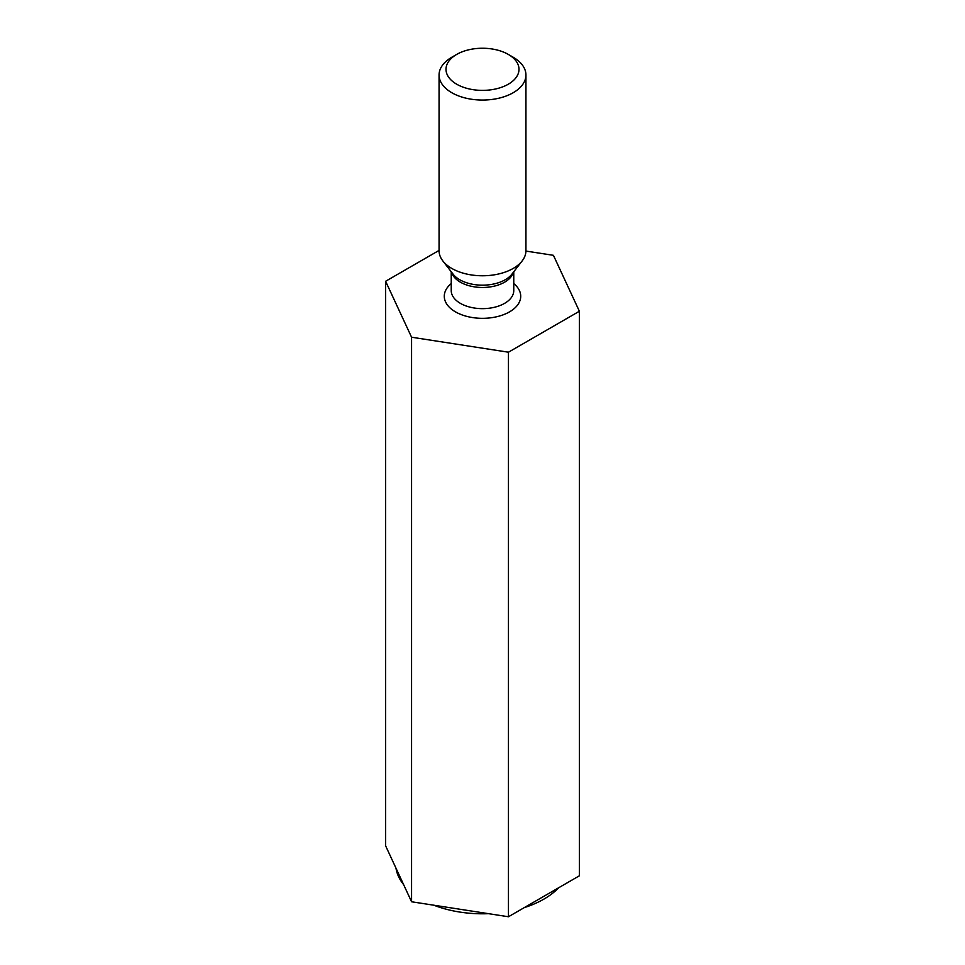 <?xml version="1.0" encoding="UTF-8"?>
<svg xmlns="http://www.w3.org/2000/svg" width="965" height="965" viewBox="0 0 965 965"><rect width="100%" height="100%" fill="white"/><g stroke="black" fill="none" stroke-linecap="round" stroke-linejoin="round"><path stroke-width="1.45" d="M579.386 875.798L508.459 916.75L411.572 901.768L385.614 845.823L385.614 281.273L411.572 337.219L508.459 352.201L579.386 311.249L579.386 875.798M508.459 352.201L508.459 916.75M579.386 311.249L553.428 255.315L525.925 251.069M513.211 57.261L508.302 54.414A36.477 21.061 180 0 1 508.302 84.208A36.477 21.061 180 0 1 456.698 84.208A36.477 21.061 180 0 1 456.698 54.414A36.477 21.061 180 0 1 508.302 54.414L513.211 57.261A43.437 25.078 180 0 1 525.937 74.993A43.437 25.078 180 0 1 482.5 100.058A43.437 25.078 180 0 1 439.063 74.993A43.437 25.078 180 0 1 451.789 57.261L456.698 54.414M439.063 250.417L385.614 281.273M411.572 337.219L411.572 901.768M433.888 905.218A86.862 50.144 0 0 0 488.604 913.674M524.26 907.619A86.862 50.144 0 0 0 558.663 887.764M395.988 868.186A86.862 50.144 0 0 0 403.659 884.7M525.937 74.993L525.937 250.695A43.437 25.078 180 0 1 522.149 260.936A43.437 25.078 180 0 1 482.5 275.773A43.437 25.078 180 0 1 442.851 260.936A43.437 25.078 180 0 1 439.063 250.695L439.063 74.993M442.851 260.936L453.104 274.169A32.207 18.588 -0 0 0 459.726 279.729A32.207 18.588 -0 0 0 511.896 274.169L522.149 260.936M513.38 272.251A31.266 18.058 180 0 1 482.5 287.474A31.266 18.058 180 0 1 451.62 272.251M451.234 271.756L451.234 290.598A31.266 18.058 0 0 0 460.389 303.36A31.266 18.058 0 0 0 494.466 307.268A31.266 18.058 0 0 0 513.766 290.598L513.766 271.756M451.234 283.577A38.214 22.062 0 0 0 455.48 311.864A38.214 22.062 0 0 0 507.095 313.155A38.214 22.062 0 0 0 513.766 283.577"/></g></svg>
